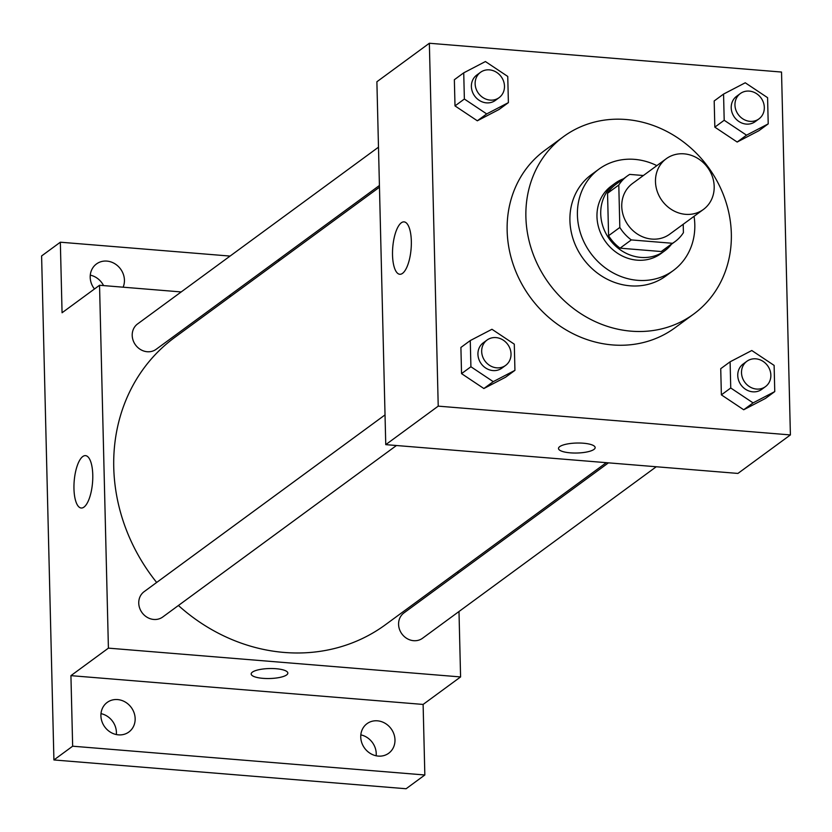 <?xml version="1.0" encoding="UTF-8"?>
<svg xmlns="http://www.w3.org/2000/svg" width="832" height="832" viewBox="0 0 832 832"><rect width="100%" height="100%" fill="white"/><g stroke="black" fill="none" stroke-linecap="round" stroke-linejoin="round"><path stroke-width="1.25" d="M684.091 153.847A31.439 28.174 -126.3 0 1 712.358 176.55A31.439 28.174 -126.3 0 1 703.435 209.435A31.439 28.174 -126.3 0 1 662.116 200.762A31.439 28.174 -126.3 0 1 666.234 158.746A31.439 28.174 -126.3 0 1 684.091 153.847M703.435 209.435L669.698 234.187A31.439 28.174 -126.3 0 1 628.389 225.514A31.439 28.174 -126.3 0 1 632.507 183.498L666.234 158.746M675.106 241.55L663.863 249.808A40.57 36.369 -126.3 0 1 661.253 251.534L620.069 248.165A40.57 36.369 -126.3 0 1 608.587 235.706L607.547 193.274L618.79 185.026L619.83 227.458A40.57 36.369 -126.3 0 0 631.311 239.918L672.495 243.287A40.57 36.369 -126.3 0 0 675.106 241.55A40.57 36.369 -126.3 0 0 683.415 232.658L683.207 224.276M643.386 175.521L629.71 174.398A40.57 36.369 -126.3 0 0 627.099 176.134A40.57 36.369 -126.3 0 0 618.79 185.026M607.547 193.274A40.57 36.369 -126.3 0 1 615.857 184.382L627.099 176.134M623.459 178.807A41.912 37.565 53.7 0 0 615.066 183.3A41.912 37.565 53.7 0 0 609.575 239.314A41.912 37.565 53.7 0 0 664.654 250.89A41.912 37.565 53.7 0 0 671.466 244.234M664.654 250.89L660.91 253.635A41.912 37.565 -126.3 0 1 605.821 242.07A41.912 37.565 -126.3 0 1 611.312 186.046L615.066 183.3M608.587 235.706L619.83 227.458M661.253 251.534L672.495 243.287M620.069 248.165L631.311 239.918M656.854 165.63A62.878 56.347 53.7 0 0 598.915 169.156A62.878 56.347 53.7 0 0 590.678 253.178A62.878 56.347 53.7 0 0 673.306 270.535A62.878 56.347 53.7 0 0 694.803 224.64A62.878 56.347 53.7 0 0 694.054 216.32M598.915 169.156L591.417 174.647A62.878 56.347 53.7 0 0 583.19 258.679A62.878 56.347 53.7 0 0 665.808 276.037L673.306 270.535M731.338 233.74A110.032 98.613 53.7 0 0 671.434 133.962A110.032 98.613 53.7 0 0 563.524 136.635A110.032 98.613 53.7 0 0 549.11 283.681A110.032 98.613 53.7 0 0 693.711 314.049A110.032 98.613 53.7 0 0 731.338 233.74M693.711 314.049L674.97 327.808A110.032 98.613 -126.3 0 1 530.369 297.43A110.032 98.613 -126.3 0 1 544.783 150.384L563.524 136.635M730.101 361.806L720.73 368.68L721.375 394.867L743.704 409.76L765.398 398.466L774.758 391.591L774.124 365.404L751.795 350.511L730.101 361.806L730.746 387.993L753.074 402.886L774.758 391.591M470.267 340.569L460.907 347.443L461.542 373.63L483.87 388.523L505.565 377.229L514.935 370.354L514.29 344.167L491.962 329.274L470.267 340.569L470.912 366.756L493.241 381.649L514.935 370.354M438.225 406.141L790.4 434.928L781.529 72.051L429.354 43.254L438.225 406.141L385.757 444.642L737.932 473.429L790.4 434.928M723.559 94.078L714.189 100.953L714.834 127.15L737.162 142.043L758.846 130.749L768.217 123.874L767.582 97.677L745.254 82.784L723.559 94.078L724.194 120.266L746.533 135.169L768.217 123.874M463.726 72.842L454.355 79.716L455 105.903L477.329 120.796L499.023 109.502L508.394 102.627L507.749 76.44L485.42 61.547L463.726 72.842L464.37 99.029L486.699 113.922L508.394 102.627M429.354 43.254L376.886 81.754L385.757 444.642M401.315 222.789A26.281 9.204 94.7 0 1 404.071 221.884A26.281 9.204 94.7 0 1 411.102 248.82A26.281 9.204 94.7 0 1 399.786 274.269A26.281 9.204 94.7 0 1 392.538 251.181A26.281 9.204 94.7 0 1 401.315 222.789M583.388 443.217A18.335 4.992 -1.4 0 1 595.161 447.585A18.335 4.992 -1.4 0 1 576.95 453.024A18.335 4.992 -1.4 0 1 558.501 448.479A18.335 4.992 -1.4 0 1 583.388 443.217M595.161 447.585A18.335 4.992 -1.4 0 1 576.95 453.014A18.335 4.992 -1.4 0 1 558.501 448.479M606.31 462.665L385.455 624.718A178.142 159.65 -126.3 0 1 178.422 605.498M156.666 582.462A178.142 159.65 -126.3 0 1 174.678 337.47L379.465 187.21M378.487 147.181L137.582 323.939A15.714 14.092 53.7 0 0 133.12 340.382A15.714 14.092 53.7 0 0 147.254 351.738A15.714 14.092 53.7 0 0 156.177 349.284L379.423 185.484M656.271 466.752L422.552 638.248A15.714 14.092 -126.3 0 1 401.898 633.911A15.714 14.092 -126.3 0 1 403.957 612.903L608.462 462.842M396.448 445.515L162.718 617.011A15.714 14.092 -126.3 0 1 142.064 612.674A15.714 14.092 -126.3 0 1 144.123 591.666L385.029 414.898M181.199 291.938L99.538 285.262L108.41 648.138L460.585 676.936L458.994 611.51M458.058 573.206L458.016 571.48M231.171 296.026L229.008 295.849M230.069 256.079L60.341 242.206L41.6 255.954L53.914 759.949L406.099 788.746L424.84 774.987L423.114 704.434L460.585 676.936M60.341 242.206L62.067 312.759L99.538 285.262M53.914 759.949L72.654 746.2L424.84 774.987M108.41 648.138L70.928 675.646L72.654 746.2M82.742 456.55A26.281 9.204 94.7 0 1 85.509 455.634A26.281 9.204 94.7 0 1 92.539 482.581A26.281 9.204 94.7 0 1 81.224 508.019A26.281 9.204 94.7 0 1 73.975 484.931A26.281 9.204 94.7 0 1 82.742 456.55M70.928 675.646L423.114 704.434M276.068 668.72A18.335 4.992 -1.4 0 1 287.841 673.088A18.335 4.992 -1.4 0 1 269.63 678.527A18.335 4.992 -1.4 0 1 251.181 673.982A18.335 4.992 -1.4 0 1 276.068 668.72M287.841 673.088A18.335 4.992 -1.4 0 1 269.63 678.517A18.335 4.992 -1.4 0 1 251.181 673.982M360.745 737.058A18.335 16.432 -126.3 0 1 367.016 723.674A18.335 16.432 -126.3 0 1 391.113 728.738A18.335 16.432 -126.3 0 1 388.71 753.241A18.335 16.432 -126.3 0 1 370.729 753.688A18.335 16.432 -126.3 0 1 360.745 737.058M100.911 715.822A18.335 16.432 -126.3 0 1 107.182 702.426A18.335 16.432 -126.3 0 1 131.279 707.491A18.335 16.432 -126.3 0 1 128.877 732.004A18.335 16.432 -126.3 0 1 110.895 732.451A18.335 16.432 -126.3 0 1 100.911 715.822M94.463 288.985A18.335 16.432 -126.3 0 1 90.199 277.337A18.335 16.432 -126.3 0 1 96.47 263.952A18.335 16.432 -126.3 0 1 117.53 265.71A18.335 16.432 -126.3 0 1 123.126 287.186M280.041 260.166L277.878 259.99M116.334 734.542A18.335 16.432 53.7 0 0 116.407 732.368A18.335 16.432 53.7 0 0 100.994 713.638M103.563 285.594A18.335 16.432 53.7 0 0 90.272 275.153M376.158 755.789A18.335 16.432 53.7 0 0 376.241 753.605A18.335 16.432 53.7 0 0 360.818 734.874M499.106 97.656L495.362 100.412A15.714 14.092 -126.3 0 1 474.698 96.065A15.714 14.092 -126.3 0 1 476.757 75.067L480.511 72.311A15.714 14.092 -126.3 0 1 489.434 69.867A15.714 14.092 -126.3 0 1 503.568 81.214A15.714 14.092 -126.3 0 1 499.106 97.656A15.714 14.092 -126.3 0 1 478.452 93.319A15.714 14.092 -126.3 0 1 480.511 72.311M454.355 79.716L455 105.903L477.329 120.796L486.699 113.922M477.329 120.796L499.023 109.502M455 105.903L464.37 99.029M505.648 365.383L501.904 368.129A15.714 14.092 -126.3 0 1 481.25 363.792A15.714 14.092 -126.3 0 1 483.309 342.784L487.053 340.038A15.714 14.092 -126.3 0 1 495.986 337.594A15.714 14.092 -126.3 0 1 510.11 348.941A15.714 14.092 -126.3 0 1 505.648 365.383A15.714 14.092 -126.3 0 1 484.994 361.046A15.714 14.092 -126.3 0 1 487.053 340.038M460.907 347.443L461.542 373.63L483.87 388.523L493.241 381.649M483.87 388.523L505.565 377.229M461.542 373.63L470.912 366.756M758.94 118.903L755.186 121.649A15.714 14.092 -126.3 0 1 734.531 117.312A15.714 14.092 -126.3 0 1 736.59 96.304L740.334 93.548A15.714 14.092 -126.3 0 1 749.268 91.104A15.714 14.092 -126.3 0 1 763.402 102.45A15.714 14.092 -126.3 0 1 758.94 118.903A15.714 14.092 -126.3 0 1 738.275 114.556A15.714 14.092 -126.3 0 1 740.334 93.548M714.189 100.953L714.834 127.15L737.162 142.043L746.533 135.169M737.162 142.043L758.846 130.749M714.834 127.15L724.194 120.266M765.482 386.62L761.727 389.376A15.714 14.092 -126.3 0 1 741.073 385.039A15.714 14.092 -126.3 0 1 743.132 364.031L746.886 361.275A15.714 14.092 -126.3 0 1 755.81 358.831A15.714 14.092 -126.3 0 1 769.943 370.178A15.714 14.092 -126.3 0 1 765.482 386.62A15.714 14.092 -126.3 0 1 744.827 382.283A15.714 14.092 -126.3 0 1 746.886 361.275M720.73 368.68L721.375 394.867L743.704 409.76L753.074 402.886M743.704 409.76L765.398 398.466M721.375 394.867L730.746 387.993"/></g></svg>
